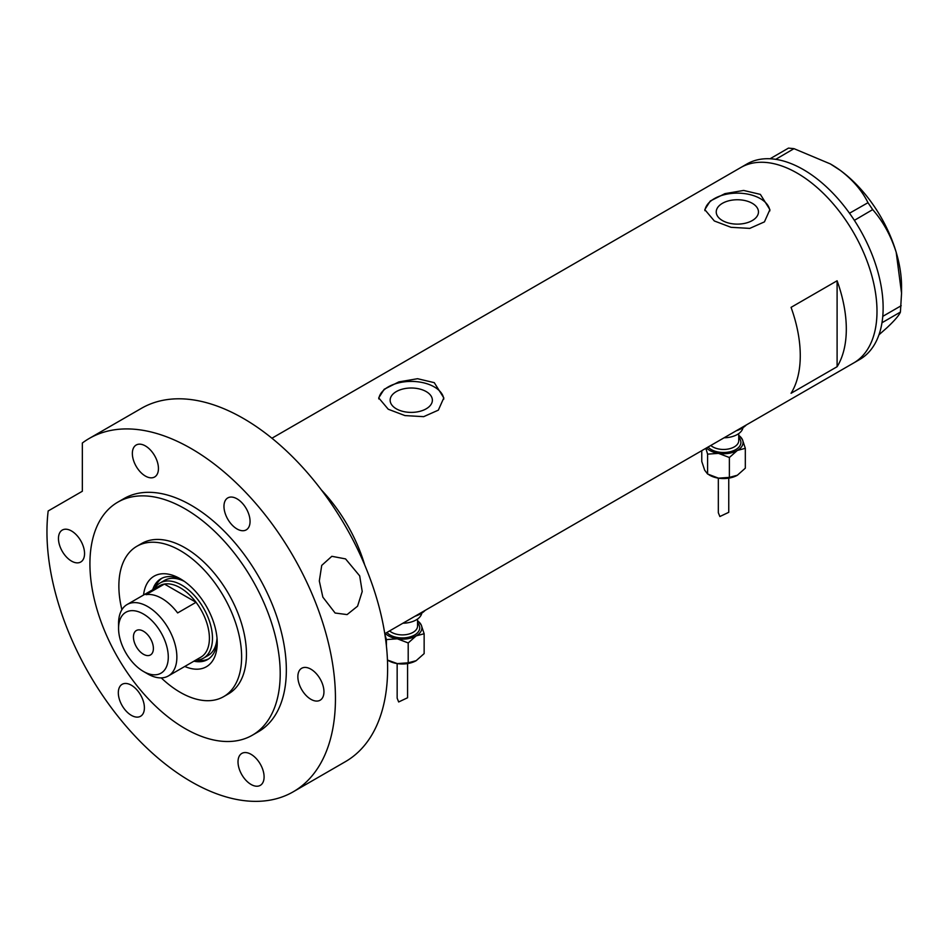 <?xml version="1.0" encoding="UTF-8"?>
<svg xmlns="http://www.w3.org/2000/svg" width="949" height="949" viewBox="0 0 949 949"><rect width="100%" height="100%" fill="white"/><g stroke="black" fill="none" stroke-linecap="round" stroke-linejoin="round"><path stroke-width="1.42" d="M426.196 391.581A21.115 12.195 -0 0 0 403.183 388.936A21.115 12.195 -0 0 0 390.146 400.205A21.115 12.195 -0 0 0 396.326 408.829A21.115 12.195 -0 0 0 419.339 411.463A21.115 12.195 -0 0 0 432.376 400.205A21.115 12.195 -0 0 0 426.196 391.581M752.284 203.311A21.115 12.195 -0 0 0 729.271 200.678A21.115 12.195 -0 0 0 716.234 211.935A21.115 12.195 -0 0 0 722.426 220.559A21.115 12.195 -0 0 0 745.439 223.193A21.115 12.195 -0 0 0 758.465 211.935A21.115 12.195 -0 0 0 752.284 203.311M760.374 194.391L743.66 190.441L724.929 193.643L710.279 201.01L704.799 209.622L714.336 220.975L731.027 227.309L749.769 228.389L764.431 221.876L769.9 209.622L760.374 194.391M769.853 210.892A32.551 18.79 -0 0 0 760.374 198.649A32.551 18.79 -0 0 0 725.938 194.331A32.551 18.79 -0 0 0 704.882 210.642M434.274 382.661L417.572 378.71L398.841 381.901L384.179 389.28L378.71 397.892L388.248 409.244L404.938 415.579L423.669 416.658L438.343 410.146L443.812 397.892L434.274 382.661M443.764 399.149A32.551 18.79 -0 0 0 434.274 386.919A32.551 18.79 -0 0 0 399.849 382.601A32.551 18.79 -0 0 0 378.781 398.912M791.063 393.289L837.101 366.717A112.848 65.149 -120 0 0 837.101 280.774L791.063 307.357A112.848 65.149 60 0 1 791.063 393.289M360.691 555.829L361.545 555.343A112.848 65.149 -120 0 0 321.391 489.957A112.848 65.149 60 0 1 364.713 564.987M797.196 173.133A112.848 65.149 60 0 1 870.921 272.577A112.848 65.149 60 0 1 853.626 363.004A112.848 65.149 -120 0 0 870.945 272.671A112.848 65.149 -120 0 0 740.778 167.546A112.848 65.149 60 0 1 797.196 173.133M837.101 366.717L837.101 280.774M384.772 633.695L859.758 359.457A112.848 65.149 -120 0 0 881.977 322.743A112.848 65.149 -120 0 0 882.309 320.537L882.558 318.473A112.848 65.149 -120 0 0 882.784 316.183A112.848 65.149 -120 0 0 877.09 269.125A112.848 65.149 -120 0 0 854.373 220.358A112.848 65.149 -120 0 0 852.736 217.879L851.206 215.648A112.848 65.149 -120 0 0 849.509 213.228L867.979 202.695L872.689 209.61C883.068 221.449 890.897 235.684 896.2 252.327L901.55 293.217L900.411 312.079C899.118 315.305 894.622 320.525 886.924 327.773L878.952 334.807M900.411 312.079L881.977 322.743M882.048 322.684L882.309 320.537M872.689 209.61L854.373 220.358M854.325 220.215L852.736 217.879M793.993 148.661L775.724 159.337A112.848 65.149 -120 0 0 773.755 159.076L771.988 158.898A112.848 65.149 -120 0 0 770.054 158.768L788.489 148.103L793.993 148.661L830.339 163.916L840.233 170.334C852.843 179.93 862.083 190.725 867.979 202.695M775.618 159.254L773.755 159.076M882.558 318.473L882.831 316.325L901.194 305.72M851.206 215.648L849.604 213.3M771.988 158.898L770.114 158.708M830.672 164.106A99.823 57.64 60 0 1 830.956 164.272A99.823 57.64 60 0 1 840.233 170.334A99.823 57.64 60 0 1 896.2 252.327A99.823 57.64 60 0 1 901.55 286.539L901.55 293.217M849.509 213.228A112.848 65.149 -120 0 0 775.724 159.337M770.054 158.768A112.848 65.149 -120 0 0 746.91 163.999L271.924 438.224M143.548 595.047A52.302 30.202 60 0 1 180.251 578.76L180.251 578.76A52.302 30.202 60 0 1 217.226 642.817A52.302 30.202 60 0 1 184.782 666.459M182.303 580.017A46.655 26.94 -120 0 0 160.915 578.76A46.655 26.94 -120 0 0 152.706 589.756M184.308 581.369A43.405 25.054 -120 0 0 164.687 580.337L160.084 582.994A43.405 25.054 60 0 1 181.781 585.142A43.405 25.054 60 0 1 210.144 623.386A43.405 25.054 60 0 1 203.489 658.167A43.405 25.054 60 0 1 195.624 660.196M162.006 578.178A46.655 26.94 -120 0 0 155.173 587.561M161.235 677.883A86.81 50.119 -120 0 0 180.251 692.343A86.81 50.119 -120 0 0 223.656 696.637A86.81 50.119 -120 0 0 236.953 627.087A86.81 50.119 -120 0 0 180.251 550.586A86.81 50.119 -120 0 0 136.846 546.292A86.81 50.119 -120 0 0 121.887 609.721M361.545 555.343L361.545 557.704M193.94 661.18A46.655 26.94 -120 0 0 207.57 659.567A46.655 26.94 -120 0 0 217.179 640.421M197.072 660.136A46.655 26.94 -120 0 0 208.614 658.903M203.489 658.167L208.092 655.51A43.405 25.054 -120 0 0 217.013 638.001M147.712 673.92L143.418 671.429A35.16 20.297 -120 0 0 168.281 657.076A35.16 20.297 -120 0 0 143.418 614.027A35.16 20.297 -120 0 0 118.566 628.38A35.16 20.297 -120 0 0 143.418 671.429L147.712 673.92A41.234 23.808 60 0 0 168.329 675.961L200.868 657.171A41.234 23.808 -120 0 0 196.052 602.295A41.234 23.808 -120 0 0 180.251 587.799A41.234 23.808 -120 0 0 164.438 584.05A41.234 23.808 -120 0 0 159.634 585.758L127.095 604.537A41.234 23.808 60 0 1 147.712 606.577A41.234 23.808 60 0 1 174.652 642.912A41.234 23.808 60 0 1 168.329 675.961M143.418 631.215A14.105 8.15 -120 0 0 136.371 630.516A14.105 8.15 -120 0 0 134.2 641.821A14.105 8.15 -120 0 0 143.418 654.241A14.105 8.15 -120 0 0 150.476 654.94A14.105 8.15 -120 0 0 152.635 643.636A14.105 8.15 -120 0 0 143.418 631.215M177.641 612.935L196.052 602.295L164.438 584.05L146.027 594.679A41.234 23.808 -120 0 1 161.84 598.428A41.234 23.808 -120 0 1 177.641 612.935M154.39 588.783A43.405 25.054 60 0 1 160.084 582.994M118.566 628.38L118.566 623.41A41.234 23.808 60 0 1 127.095 604.537M359.683 575.877L362.21 591.488L357.559 606.197L347.085 614.596L335.116 613.018L322.85 597.135L319.315 580.99L321.723 565.402L331.842 556.304L345.555 558.902L359.683 575.877M223.656 696.637L228.472 693.861A86.81 50.119 -120 0 0 241.781 624.3A86.81 50.119 -120 0 0 185.067 547.81A86.81 50.119 -120 0 0 141.662 543.504L136.846 546.292M185.067 508.818A134.556 77.688 -120 0 0 117.795 502.163A134.556 77.688 -120 0 0 97.166 609.982A134.556 77.688 -120 0 0 185.067 728.547A134.556 77.688 -120 0 0 252.339 735.214A134.556 77.688 -120 0 0 272.968 627.396A134.556 77.688 -120 0 0 185.067 508.818M252.339 735.214L258.484 731.667A134.556 77.688 -120 0 0 279.101 623.849A134.556 77.688 -120 0 0 191.212 505.283A134.556 77.688 -120 0 0 123.928 498.616L117.795 502.163M191.212 448.58A203.999 117.783 -120 0 0 89.206 438.474A203.999 117.783 -120 0 0 82.338 443.017L82.338 491.25L48.174 510.965A203.999 117.783 -120 0 0 191.212 781.703A203.999 117.783 -120 0 0 293.205 791.81A203.999 117.783 -120 0 0 324.475 628.345A203.999 117.783 -120 0 0 191.212 448.58M293.205 791.81L345.377 761.679A203.999 117.783 -120 0 0 376.646 598.214A203.999 117.783 -120 0 0 243.383 418.45A203.999 117.783 -120 0 0 141.377 408.355L89.206 438.474M71.507 561.096A18.446 10.653 -120 0 0 80.736 562.01A18.446 10.653 -120 0 0 83.559 547.229A18.446 10.653 -120 0 0 71.507 530.977A18.446 10.653 -120 0 0 62.29 530.064A18.446 10.653 -120 0 0 59.455 544.845A18.446 10.653 -120 0 0 71.507 561.096M145.399 476.066A18.446 10.653 -120 0 0 154.628 476.979A18.446 10.653 -120 0 0 157.451 462.199A18.446 10.653 -120 0 0 145.399 445.935A18.446 10.653 -120 0 0 136.181 445.022A18.446 10.653 -120 0 0 133.346 459.814A18.446 10.653 -120 0 0 145.399 476.066M237.013 528.961A18.446 10.653 -120 0 0 246.23 529.874A18.446 10.653 -120 0 0 249.065 515.082A18.446 10.653 -120 0 0 237.013 498.83A18.446 10.653 -120 0 0 227.784 497.917A18.446 10.653 -120 0 0 224.96 512.697A18.446 10.653 -120 0 0 237.013 528.961M310.904 699.306A18.446 10.653 -120 0 0 320.121 700.22A18.446 10.653 -120 0 0 322.957 685.439A18.446 10.653 -120 0 0 310.904 669.187A18.446 10.653 -120 0 0 301.675 668.274A18.446 10.653 -120 0 0 298.852 683.055A18.446 10.653 -120 0 0 310.904 699.306M251.058 784.455A18.446 10.653 -120 0 0 260.275 785.369A18.446 10.653 -120 0 0 263.098 770.576A18.446 10.653 -120 0 0 251.058 754.325A18.446 10.653 -120 0 0 241.829 753.411A18.446 10.653 -120 0 0 239.006 768.192A18.446 10.653 -120 0 0 251.058 784.455M131.353 715.344A18.446 10.653 -120 0 0 140.582 716.258A18.446 10.653 -120 0 0 143.406 701.477A18.446 10.653 -120 0 0 131.353 685.225A18.446 10.653 -120 0 0 122.136 684.312A18.446 10.653 -120 0 0 119.313 699.093A18.446 10.653 -120 0 0 131.353 715.344M718.334 478.142L718.334 512.733L719.864 516.529L728.749 512.318L728.749 478.142M705.842 448.319L707.598 454.144L718.488 453.361A19.538 11.281 180 0 1 709.733 450.443A19.538 11.281 180 0 1 706.483 447.952M742.972 427.667A19.538 11.281 180 0 1 724.087 437.786M746.305 424.962A26.038 15.03 180 0 1 736.187 430.799M738.737 435.377A19.538 11.281 180 0 1 742.403 439.553A19.538 11.281 180 0 1 737.349 450.443L745.321 448.308L742.403 439.553L738.737 435.294M718.488 453.361A19.538 11.281 0 0 0 737.349 450.443L729.378 457.513L718.488 453.361M745.321 448.308L745.321 468.177L737.349 475.247A19.538 11.281 180 0 1 718.488 478.166A19.538 11.281 180 0 1 708.95 474.773M737.349 475.247L729.378 477.383L718.488 478.166L707.598 474.014L704.68 470.194L701.762 461.439L701.762 450.68M707.598 474.014L707.598 454.144M729.378 477.383L729.378 457.513M397.156 663.576L397.156 698.167L398.675 701.963L407.572 697.752L407.572 663.576M384.891 634.43L386.409 639.579L397.311 638.796A19.538 11.281 180 0 1 388.544 635.877A19.538 11.281 180 0 1 385.294 633.386M421.795 613.101A19.538 11.281 180 0 1 402.91 623.22M425.128 610.397A26.038 15.03 180 0 1 415.01 616.233M417.548 620.812A19.538 11.281 180 0 1 421.226 624.976A19.538 11.281 180 0 1 416.172 635.877L424.144 633.742L421.226 624.976L417.548 620.729M397.311 638.796A19.538 11.281 0 0 0 416.172 635.877L408.2 642.947L397.311 638.796M424.144 633.742L424.144 653.612L416.172 660.682A19.538 11.281 180 0 1 397.311 663.6A19.538 11.281 180 0 1 387.761 660.207M416.172 660.682L408.2 662.817L397.311 663.6L387.453 660.029M386.409 646.02L386.409 639.579M408.2 662.817L408.2 642.947M710.789 445.461A15.196 8.766 0 0 0 712.806 446.896A15.196 8.766 0 0 0 729.354 448.794A15.196 8.766 0 0 0 738.737 440.692L738.737 433.61M738.737 437.619A17.367 10.024 180 0 1 733.98 450.478A17.367 10.024 180 0 1 711.264 449.553A17.367 10.024 180 0 1 708.084 447.026M389.612 630.895A15.196 8.766 0 0 0 391.617 632.331A15.196 8.766 0 0 0 408.177 634.229A15.196 8.766 0 0 0 417.548 626.126L417.548 619.045M417.548 623.042A17.367 10.024 180 0 1 412.803 635.901A17.367 10.024 180 0 1 390.086 634.988A17.367 10.024 180 0 1 386.907 632.461M830.956 164.272L830.339 163.916"/></g></svg>

